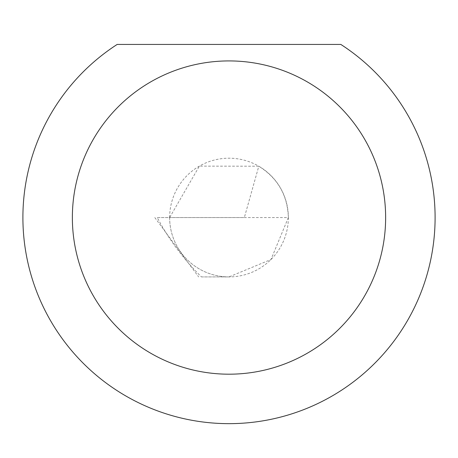 <?xml version="1.0" encoding="UTF-8"?>
<svg xmlns="http://www.w3.org/2000/svg" width="458" height="458" viewBox="0 0 458 458"><rect width="100%" height="100%" fill="white"/><g stroke="black" fill="none" stroke-linecap="round" stroke-linejoin="round"><path stroke-width="0.34" stroke-dasharray="2.29 1.72" d="M169.643 217.556A59.357 59.357 0 0 1 229 158.199A59.357 59.357 0 0 1 288.357 217.556C287.561 195.228 277.708 178.122 258.804 166.225L199.385 166.117L169.643 217.556L157.243 217.556A241.143 241.143 0 0 0 201.463 276.913L229 276.913A59.357 59.357 0 0 1 169.643 217.556L288.357 217.556A59.357 59.357 0 0 1 229 276.913A59.357 59.357 0 0 1 169.643 217.556M22.9 217.556A206.1 206.1 0 0 1 117.174 44.432L340.826 44.432A206.1 206.1 0 0 1 229 423.656A206.1 206.1 0 0 1 22.9 217.556M157.243 217.556L244.349 217.556L258.804 166.225M288.357 217.556L270.97 259.526L229 276.913L201.463 276.913M154.804 217.556L198.646 276.913"/><path stroke-width="0.69" d="M385.636 217.556A156.636 156.636 0 0 0 229 60.92A156.636 156.636 0 0 0 72.364 217.556A156.636 156.636 0 0 0 229 374.192A156.636 156.636 0 0 0 385.636 217.556M340.826 44.432A206.1 206.1 0 0 1 229 423.656A206.1 206.1 0 0 1 117.174 44.432L340.826 44.432"/></g></svg>
